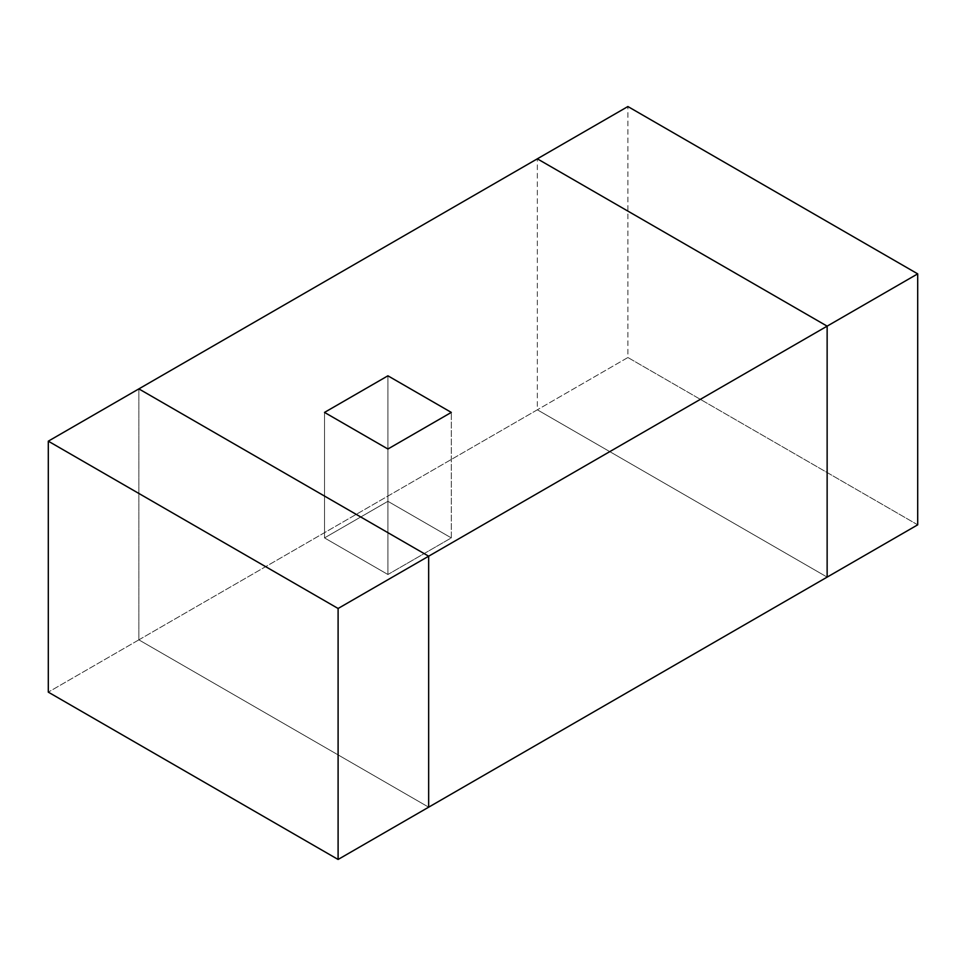 <?xml version="1.0" encoding="UTF-8"?>
<svg xmlns="http://www.w3.org/2000/svg" width="966" height="966" viewBox="0 0 966 966"><rect width="100%" height="100%" fill="white"/><g stroke="black" fill="none" stroke-linecap="round" stroke-linejoin="round"><path stroke-width="0.72" stroke-dasharray="4.83 3.62" d="M827.138 577.113L537.337 409.801L537.337 158.822L537.337 409.801L138.863 639.854L138.863 388.887L138.863 639.854L428.663 807.178L138.863 639.854L537.337 409.801L827.138 577.113L537.337 409.801L537.337 158.822L537.337 409.801L827.138 577.113M324.516 412.41L324.516 537.905L387.909 501.306L387.909 375.81L387.909 501.306L451.303 537.905L387.909 574.504L324.516 537.905L324.516 412.41L324.516 537.905L387.909 574.504L387.909 449.009L387.909 574.504L451.303 537.905L451.303 412.41L451.303 537.905L387.909 501.306L324.516 537.905L324.516 412.41M451.303 537.905L387.909 501.306L387.909 375.81L387.909 501.306L324.516 537.905L387.909 574.504L387.909 449.009L387.909 574.504L451.303 537.905L451.303 412.41L451.303 537.905L387.909 574.504L324.516 537.905L387.909 501.306L451.303 537.905M138.863 639.854L48.3 692.139L138.863 639.854L138.863 388.887L138.863 639.854L428.663 807.178L138.863 639.854M917.7 524.828L627.9 357.517L627.9 106.538L627.9 357.517L537.337 409.801L627.9 357.517L917.7 524.828"/><path stroke-width="1.45" d="M537.337 158.822L827.138 326.146L827.138 577.113L827.138 326.146L428.663 556.199L138.863 388.887L537.337 158.822L138.863 388.887L428.663 556.199L428.663 807.178L428.663 556.199L827.138 326.146L537.337 158.822L627.9 106.538L917.7 273.861L917.7 524.828L917.7 273.861L827.138 326.146L537.337 158.822L827.138 326.146L827.138 577.113L428.663 807.178L827.138 577.113L827.138 326.146L917.7 273.861L627.9 106.538L537.337 158.822M324.516 412.41L387.909 375.81L451.303 412.41L387.909 449.009L324.516 412.41L387.909 449.009L451.303 412.41L387.909 375.81L324.516 412.41L387.909 375.81L451.303 412.41L387.909 449.009L324.516 412.41L387.909 449.009L451.303 412.41L387.909 375.81L324.516 412.41M48.3 692.139L338.1 859.462L338.1 608.483L48.3 441.172L48.3 692.139L48.3 441.172L138.863 388.887L428.663 556.199L428.663 807.178L428.663 556.199L338.1 608.483L338.1 859.462L428.663 807.178L338.1 859.462L48.3 692.139M48.3 441.172L338.1 608.483L428.663 556.199L138.863 388.887L48.3 441.172M827.138 577.113L917.7 524.828L827.138 577.113"/></g></svg>
